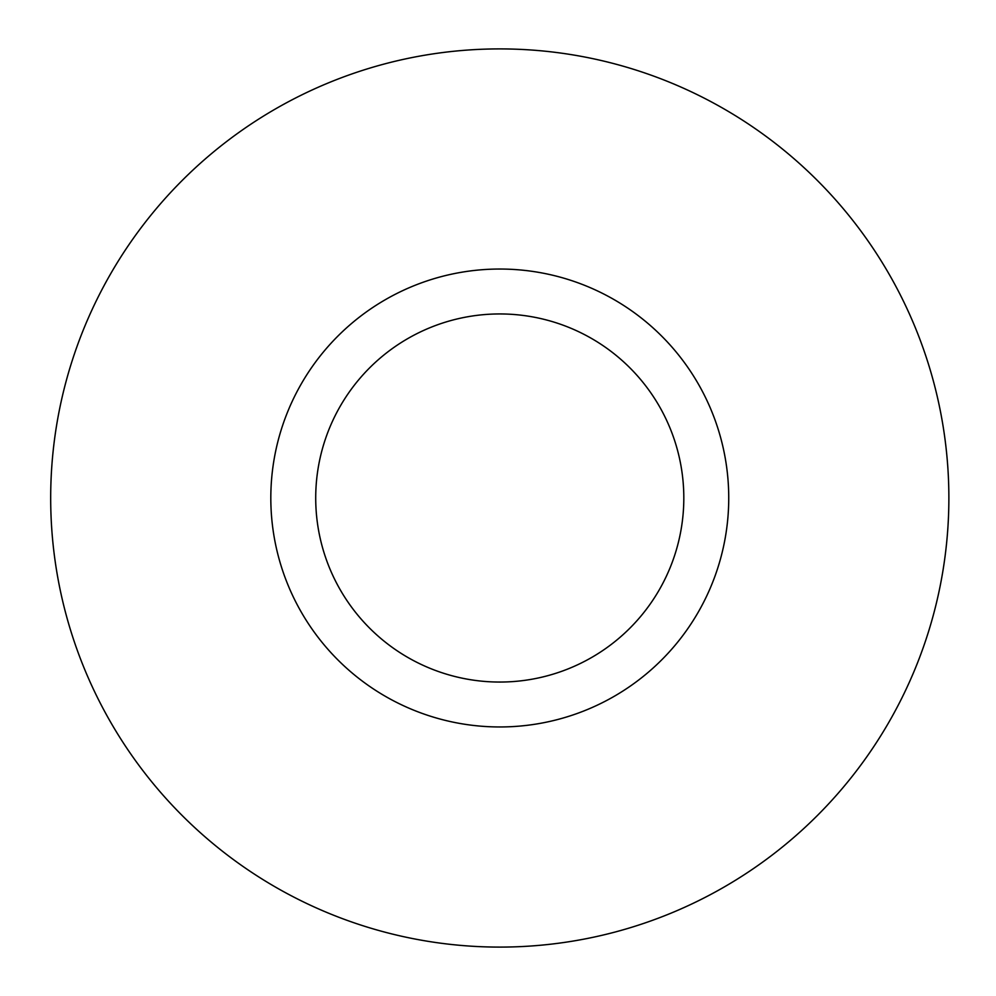 <?xml version="1.0" encoding="UTF-8"?>
<svg xmlns="http://www.w3.org/2000/svg" width="996" height="996" viewBox="0 0 996 996"><rect width="100%" height="100%" fill="white"/><g stroke="black" fill="none" stroke-linecap="round" stroke-linejoin="round"><path stroke-width="1.49" d="M683.816 498A184.048 184.048 0 0 0 407.75 338.603A184.048 184.048 0 0 0 407.75 657.397A184.048 184.048 0 0 0 683.816 498M728.736 498A228.956 228.956 0 0 1 385.29 696.279A228.956 228.956 0 0 1 385.29 299.721A228.956 228.956 0 0 1 728.736 498M50.684 498A449.084 449.084 0 0 1 724.316 109.074A449.084 449.084 0 0 1 724.316 886.926A449.084 449.084 0 0 1 50.684 498"/></g></svg>
